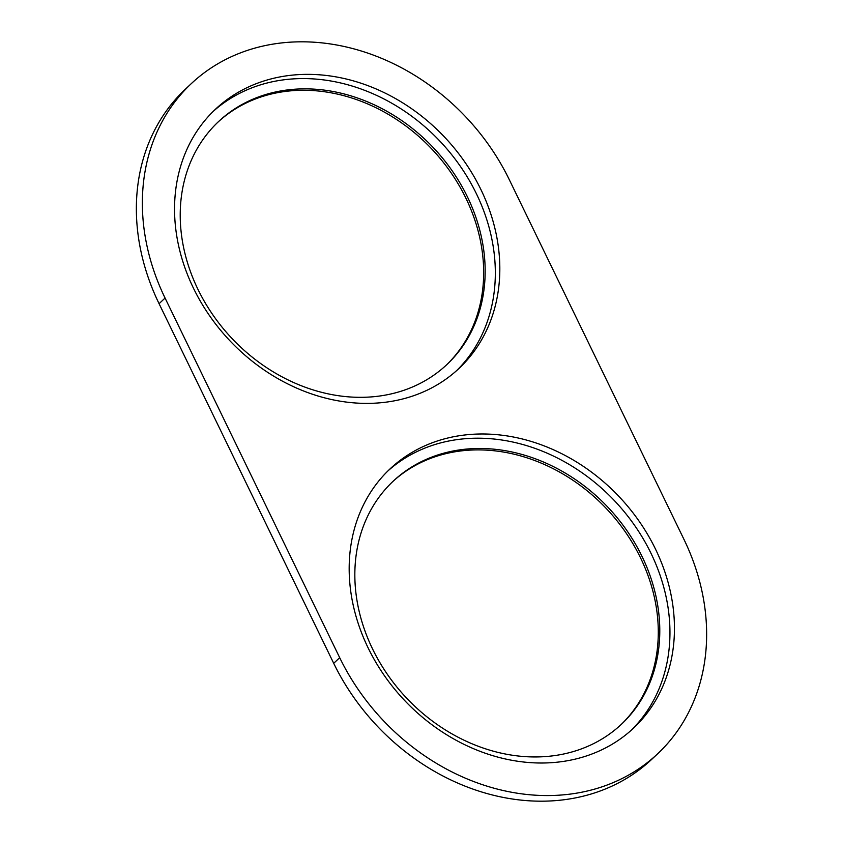 <?xml version="1.0" encoding="UTF-8"?>
<svg xmlns="http://www.w3.org/2000/svg" width="843" height="843" viewBox="0 0 843 843"><rect width="100%" height="100%" fill="white"/><g stroke="black" fill="none" stroke-linecap="round" stroke-linejoin="round"><path stroke-width="1.26" d="M509.298 179.685A213.037 177.241 46.8 0 0 191.414 83.52A213.037 177.241 46.8 0 0 165.07 298.064L159.074 303.691L333.702 663.315A213.037 177.241 46.8 0 0 651.586 759.48L657.582 753.853A213.037 177.241 46.8 0 0 683.926 539.309L509.298 179.685M657.582 753.853A213.037 177.241 46.8 0 1 339.697 657.688L165.07 298.064M413.386 395.799A177.841 147.957 46.8 0 0 458.877 368.56A177.841 147.957 46.8 0 0 465.009 162.33A177.841 147.957 46.8 0 0 260.982 81.95A177.841 147.957 46.8 0 0 215.492 109.19A177.841 147.957 46.8 0 0 209.359 315.419A177.841 147.957 46.8 0 0 413.386 395.799M435.61 441.574A177.841 147.957 46.8 0 0 390.119 468.813A177.841 147.957 46.8 0 0 383.986 675.043A177.841 147.957 46.8 0 0 588.014 755.423A177.841 147.957 46.8 0 0 633.504 728.183A177.841 147.957 46.8 0 0 639.637 521.954A177.841 147.957 46.8 0 0 435.61 441.574M191.414 83.52L185.418 89.147A213.037 177.241 46.8 0 0 159.074 303.691M446.021 365.377A166.724 138.705 46.8 0 0 450.678 172.235A166.724 138.705 46.8 0 0 259.749 97.388A166.724 138.705 46.8 0 0 217.863 122.224M620.648 725.001A166.724 138.705 46.8 0 0 625.295 531.859A166.724 138.705 46.8 0 0 434.377 457.011A166.724 138.705 46.8 0 0 392.48 481.848M261.256 95.976A166.724 138.705 46.8 0 0 218.6 121.518A166.724 138.705 46.8 0 0 212.857 314.861A166.724 138.705 46.8 0 0 404.124 390.214A166.724 138.705 46.8 0 0 446.769 364.671A166.724 138.705 46.8 0 0 452.522 171.329A166.724 138.705 46.8 0 0 261.256 95.976M578.751 749.838A166.724 138.705 46.8 0 0 621.396 724.295A166.724 138.705 46.8 0 0 627.15 530.953A166.724 138.705 46.8 0 0 435.873 455.599A166.724 138.705 46.8 0 0 393.228 481.142A166.724 138.705 46.8 0 0 387.474 674.484A166.724 138.705 46.8 0 0 578.751 749.838M456.6 370.646A177.841 147.957 46.8 0 0 459.456 165.028A177.841 147.957 46.8 0 0 256.493 86.165A177.841 147.957 46.8 0 0 213.279 111.329M631.228 730.259A177.841 147.957 46.8 0 0 634.084 524.652A177.841 147.957 46.8 0 0 431.11 445.789A177.841 147.957 46.8 0 0 387.896 470.952M339.697 657.688L333.702 663.315"/></g></svg>
